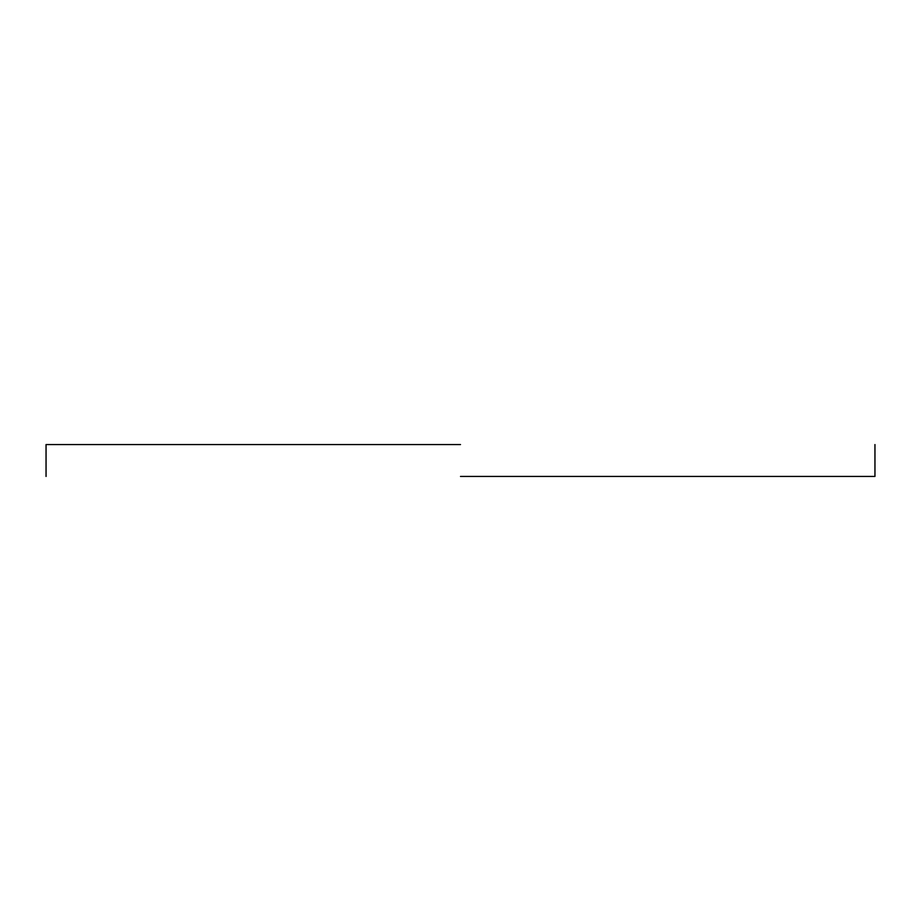 <?xml version="1.0" encoding="UTF-8"?>
<svg xmlns="http://www.w3.org/2000/svg" width="921" height="921" viewBox="0 0 921 921"><rect width="100%" height="100%" fill="white"/><g stroke="black" fill="none" stroke-linecap="round" stroke-linejoin="round"><path stroke-width="1.38" d="M460.5 476.445L874.95 476.445L460.5 476.445M460.5 444.555L46.05 444.555L460.5 444.555M874.95 476.445L874.95 444.555M46.05 476.445L46.05 444.555"/></g></svg>
